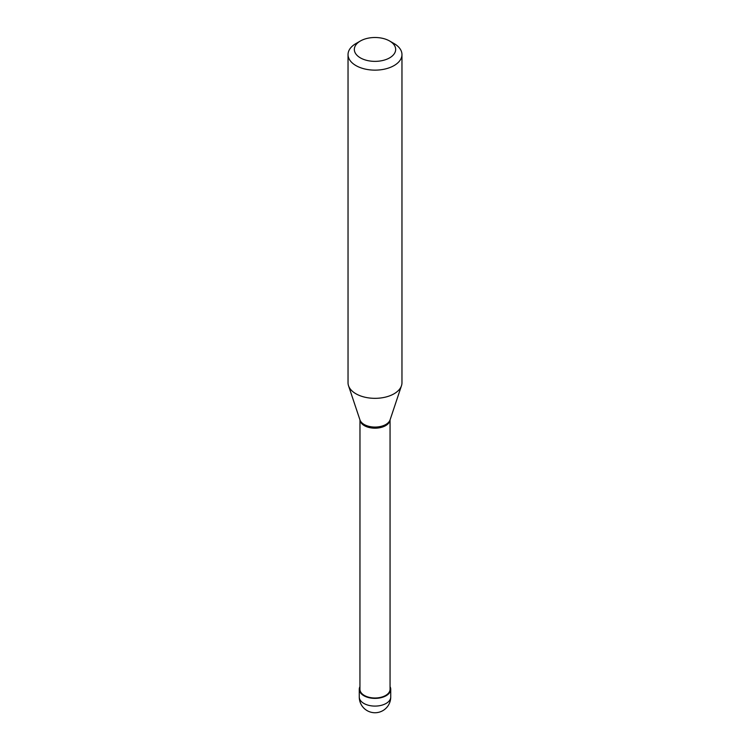 <?xml version="1.0" encoding="UTF-8"?>
<svg xmlns="http://www.w3.org/2000/svg" width="750" height="750" viewBox="0 0 750 750"><rect width="100%" height="100%" fill="white"/><g stroke="black" fill="none" stroke-linecap="round" stroke-linejoin="round"><path stroke-width="1.12" d="M359.944 686.681A15.731 9.084 0 0 0 359.269 689.306A15.731 9.084 0 0 0 368.981 697.697A15.731 9.084 0 0 0 386.119 695.728A15.731 9.084 180 0 0 390.731 689.306A15.731 9.084 180 0 0 390.056 686.681M401.475 385.725L390.028 420.028A15.056 8.691 180 0 1 385.641 425.634A15.056 8.691 0 0 1 369.675 427.622A15.056 8.691 0 0 1 359.972 420.028L359.944 689.306A15.056 8.691 0 0 0 369.244 697.341A15.056 8.691 0 0 0 385.641 695.456A15.056 8.691 180 0 0 390.056 689.306L390.056 419.887A15.328 8.85 180 0 1 385.837 424.481A15.328 8.85 0 0 1 370.509 426.684A15.328 8.85 0 0 1 359.953 419.906L348.525 385.725A26.963 15.563 0 0 0 367.097 397.65A26.963 15.563 0 0 0 394.069 393.778A26.963 15.563 180 0 0 401.475 385.725A26.963 15.563 180 0 0 401.962 382.772L401.962 54.572A26.963 15.563 180 0 1 394.069 65.578A26.963 15.563 0 0 1 364.678 68.953A26.963 15.563 0 0 1 348.038 54.572A26.963 15.563 0 0 1 355.931 43.566L360.384 40.997A20.672 11.934 0 0 0 360.384 57.872A20.672 11.934 0 0 0 389.616 57.872A20.672 11.934 180 0 0 389.616 40.997L394.069 43.566A26.963 15.563 180 0 1 401.962 54.572M348.038 54.572L348.038 382.772A26.963 15.563 0 0 0 348.525 385.725M355.931 43.566L360.384 40.997A20.672 11.934 180 0 1 389.616 40.997M359.419 690.562L360.103 690.562M390.581 688.05L390.056 688.05M390.731 697.013A15.731 15.731 0 0 1 382.866 710.634A15.731 15.731 0 0 1 359.269 697.013A15.731 9.084 0 0 0 368.981 705.403A15.731 9.084 0 0 0 386.119 703.434A15.731 9.084 180 0 0 390.731 697.013L390.731 689.306M359.269 697.013L359.269 689.306"/></g></svg>
